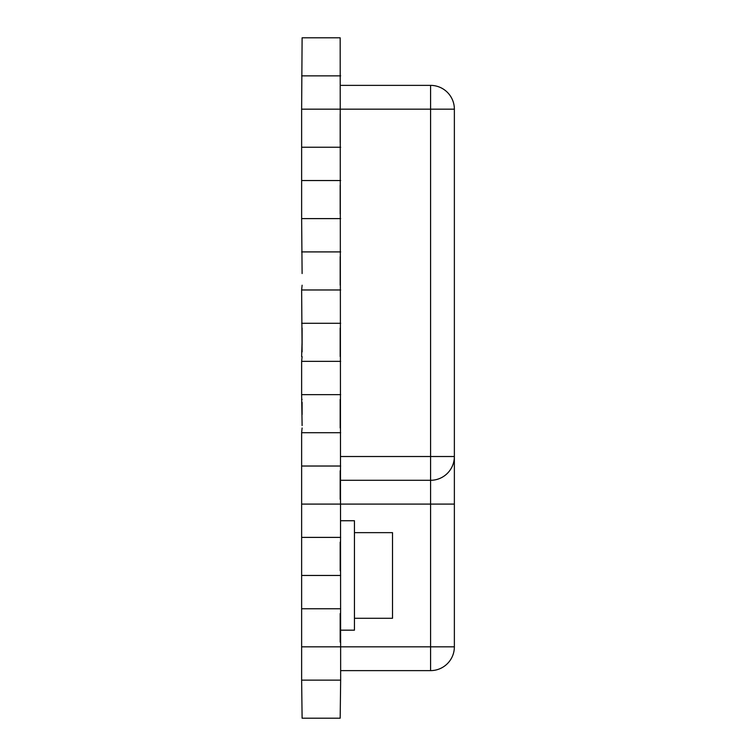 <?xml version="1.0" encoding="UTF-8"?>
<svg xmlns="http://www.w3.org/2000/svg" width="756" height="756" viewBox="0 0 756 756"><rect width="100%" height="100%" fill="white"/><g stroke="black" fill="none" stroke-linecap="round" stroke-linejoin="round"><path stroke-width="1.13" d="M354.451 618.285L392.515 618.285L392.515 532.64L354.451 532.64M340.654 575.458L301.635 575.458L301.635 680.135L340.654 680.135L340.172 37.8L302.107 37.8L301.635 109.166L430.58 109.166L430.58 480.296L340.172 480.296M301.635 646.834L430.58 646.834L430.58 504.091L301.635 504.091L301.635 575.458M340.654 432.715L301.635 432.715L301.635 504.091M302.107 402.362L302.107 414.581M340.654 289.973L301.635 289.973L302.107 351.88M340.654 218.607L301.635 218.607L302.107 273.549M340.654 147.231L301.635 147.231L301.635 218.607M301.635 109.166L301.635 147.231M301.635 680.135L302.107 718.2L340.172 718.2L340.654 680.135M340.654 75.865L301.635 75.865M301.635 180.542L340.654 180.542M301.635 251.909L340.654 251.909M301.635 289.973L302.107 285.22M301.635 323.284L340.654 323.284M340.654 361.349L301.635 361.349L302.107 356.586M302.107 425.581L301.635 394.651L340.654 394.651M301.635 399.414L302.107 399.414M301.635 432.715L302.107 427.962M301.635 466.027L340.654 466.027M340.172 470.78L340.172 499.329M301.635 537.393L340.654 537.393M301.635 608.769L340.654 608.769M340.172 613.522L340.172 642.071M340.172 113.929L340.172 142.478M340.172 185.296L340.172 213.844M340.172 256.671L340.172 285.22M340.172 328.038L340.172 356.586M340.172 399.414L340.172 427.962M340.172 542.156L340.172 570.704M340.654 85.381L430.58 85.381A23.786 23.786 0 0 1 454.365 109.166L454.365 456.511A23.786 23.786 0 0 1 430.58 480.296L430.58 504.091L454.365 504.091L454.365 646.834L430.58 646.834L430.58 670.619L340.654 670.619M454.365 504.091L454.365 456.511L454.365 504.091M430.58 670.619A23.786 23.786 0 0 0 454.365 646.834A23.786 23.786 0 0 1 430.58 670.619M340.172 630.173L354.451 630.173L354.451 520.742L340.654 520.742M301.635 361.349L301.635 394.651M301.635 356.586L302.107 339.935M302.107 345.133L302.107 328.038M340.654 456.511L454.365 456.511A23.786 23.786 0 0 1 430.58 480.296M430.58 85.381L430.58 109.166L454.365 109.166A23.786 23.786 0 0 0 430.58 85.381"/></g></svg>
